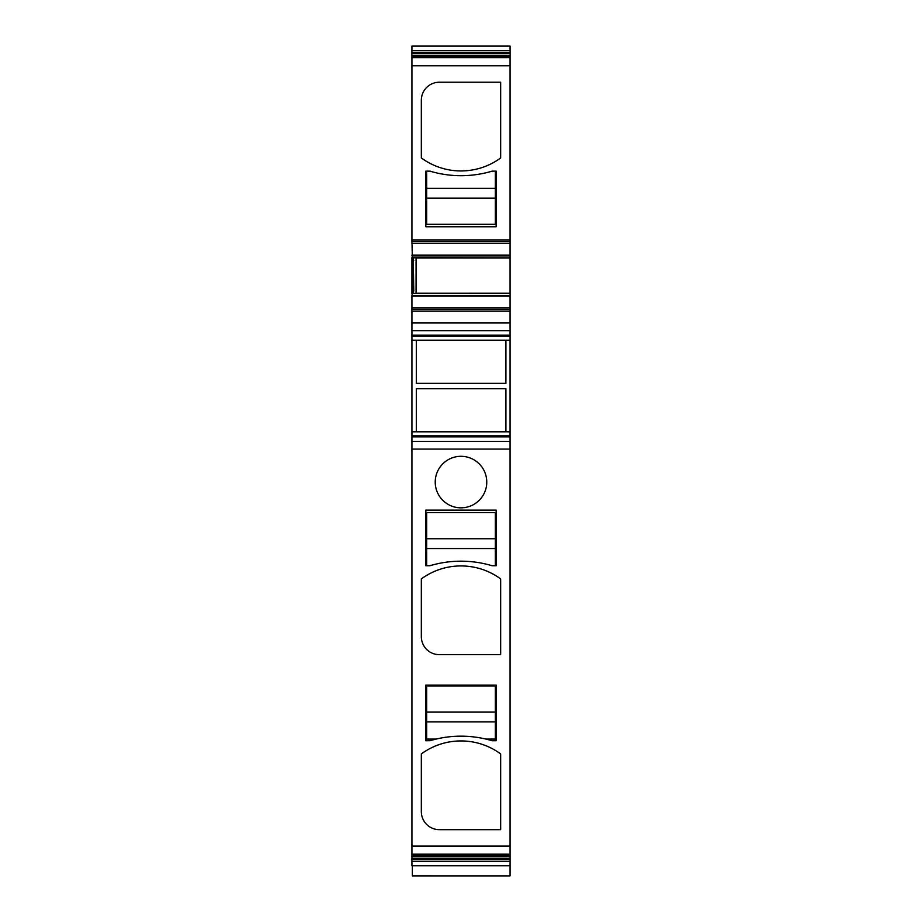 <?xml version="1.0" encoding="UTF-8"?>
<svg xmlns="http://www.w3.org/2000/svg" width="922" height="922" viewBox="0 0 922 922"><rect width="100%" height="100%" fill="white"/><g stroke="black" fill="none" stroke-linecap="round" stroke-linejoin="round"><path stroke-width="1.38" d="M411.938 56.3L411.938 65.796L510.062 65.796L510.062 56.3L411.938 56.3L411.938 52.277L510.062 52.277L510.062 53.511L411.938 53.511M411.938 50.514L510.062 50.514L510.062 46.1L411.938 46.1L411.938 52.277M411.938 859.592L411.938 858.37L510.062 858.37L510.062 859.592L411.938 859.592L411.938 865.77L510.062 865.77L510.062 875.9L412.341 875.888L510.062 875.9M411.938 858.37L411.938 855.57L510.062 855.57L510.062 856.596L411.938 856.596M505.901 340.218L505.901 383.356L416.306 383.356L416.306 340.218L510.062 340.218L510.062 846.073L411.938 846.073L411.938 855.57M411.938 846.073L411.938 449.072L510.062 449.072M510.062 435.899L411.938 435.899L411.938 449.072M411.938 435.899L411.938 431.819L416.306 431.819L416.306 388.681L505.901 388.681L505.901 431.819L510.062 431.819M412.341 257.388L412.341 290.799L413.771 290.799L413.24 293.519L510.062 293.403L510.062 322.965L411.938 322.965L411.938 431.819M411.938 322.965L411.938 311.187L510.062 311.187M510.062 309.562L411.938 309.562L411.938 311.187M411.938 309.562L411.938 296.123L510.062 296.123M412.341 293.427L411.938 296.123M411.938 257.388L411.938 293.841M510.062 65.796L510.062 240.043L411.938 240.043L412.341 257.814M411.938 240.043L411.938 65.796M411.938 56.715L510.062 56.715L411.938 56.703M411.938 290.799L412.341 293.841M413.771 290.799L413.24 257.722L510.062 257.837L510.062 255.117L411.938 255.117M425.837 226.754L496.163 226.754L496.163 171.146L492.071 171.146A108.358 108.358 0 0 1 429.929 171.146L425.837 171.146L425.837 226.754M421.342 157.962A67.052 67.052 0 0 0 500.658 157.962L500.658 82.219L439.333 82.219A17.991 17.991 0 0 0 421.342 100.21L421.342 157.962M413.24 257.722L412.341 257.722L411.938 260.442M412.341 290.799L412.341 293.519L413.24 293.519M416.076 293.403L416.076 257.837M413.321 293.427L510.062 293.427L510.062 257.837L413.321 257.814M416.306 431.819L505.901 431.819M448.645 504.68A25.758 25.758 0 0 0 483.612 494.423A25.758 25.758 0 0 0 473.355 459.467A25.758 25.758 0 0 0 438.388 469.724A25.758 25.758 0 0 0 448.645 504.68M496.163 510.12L496.163 565.728L492.071 565.728A108.358 108.358 0 0 0 429.929 565.728L425.837 565.728L425.837 510.12L496.163 510.12M500.658 654.655L439.333 654.655A17.991 17.991 0 0 1 421.342 636.664L421.342 578.912A67.052 67.052 0 0 1 500.658 578.912L500.658 654.655M496.163 740.723L492.071 740.723A108.358 108.358 0 0 0 429.929 740.723L425.837 740.723L425.837 685.115L496.163 685.115L496.163 740.723M500.658 829.662L439.333 829.662A17.991 17.991 0 0 1 421.342 811.671L421.342 753.919A67.052 67.052 0 0 1 500.658 753.919L500.658 829.662M412.341 865.77L412.341 875.9M510.062 50.514L510.062 52.277M411.938 55.274L510.062 55.274L510.062 53.511M510.062 55.274L510.062 56.3M411.938 241.679L510.062 241.679L510.062 240.043M411.938 243.316L510.062 243.316L510.062 241.679M510.062 243.316L510.062 255.117M510.062 322.965L510.062 336.138L411.938 336.138M510.062 340.218L510.062 336.138M510.062 846.073L510.062 855.57M411.938 855.167L510.062 855.167L411.938 855.167M510.062 858.37L510.062 856.596M510.062 859.592L510.062 865.77M411.938 861.367L510.062 861.367M495.345 188.319L426.656 188.319L426.656 224.3L495.345 224.3L495.345 171.146M495.345 198.138L426.656 198.138M426.656 188.319L426.656 171.146M426.656 548.555L495.345 548.555L495.345 512.563L426.656 512.563L426.656 565.728M426.656 538.736L495.345 538.736M495.345 548.555L495.345 565.728M426.656 721.914L495.345 721.914L495.345 685.933L426.656 685.933L426.656 739.087L436.025 739.087M426.656 712.107L495.345 712.107M495.345 721.914L495.345 739.087L485.975 739.087M413.771 260.442L412.341 260.442M411.938 57.671L510.062 57.671M411.938 255.89L510.062 255.89M416.076 257.999L510.062 257.999M416.076 293.242L510.062 293.242M510.062 295.351L411.938 295.351M510.062 307.925L411.938 307.925M411.938 330.652L510.062 330.652M510.062 335.147L411.938 335.147M411.938 340.218L416.306 340.218M411.938 436.89L510.062 436.89M510.062 441.384L411.938 441.384M411.938 854.198L510.062 854.198"/></g></svg>
